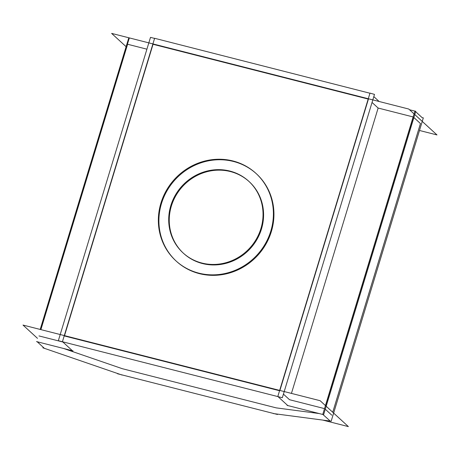 <?xml version="1.0" encoding="UTF-8"?>
<svg xmlns="http://www.w3.org/2000/svg" width="460" height="460" viewBox="0 0 460 460"><rect width="100%" height="100%" fill="white"/><g stroke="black" fill="none" stroke-linecap="round" stroke-linejoin="round"><path stroke-width="0.69" d="M283.429 394.128L289.518 399.711L324.513 408.618L289.518 399.711L283.429 394.128M325.277 409.204L331.832 415.213L325.277 409.204M319.171 413.546L276.195 407.87L122.354 368.707L63.468 348.45L122.354 368.707L276.195 407.87L319.171 413.546M38.979 335.932L62.882 342.016L38.979 335.932M64.423 335.967L279.565 390.741L64.423 335.967M291.439 393.403L378.137 108.042L413.132 116.949L378.137 108.042L372.042 102.453L378.137 108.042L291.439 393.403M279.898 390.465L368.414 99.13L279.898 390.465M153.036 44.298L368.184 99.067L153.036 44.298L64.521 335.633L153.036 44.298M249.262 181.717A48.605 45.931 132.5 0 1 261.47 229.017A48.605 45.931 132.5 0 1 183.574 253.38A48.605 45.931 132.5 0 1 171.361 206.08A48.605 45.931 132.5 0 1 248.992 181.47M127.598 44.258L146.912 49.18L127.598 44.258L40.894 329.619L127.598 44.258M332.729 412.258L420.446 123.544L413.891 117.536L420.446 123.544L332.729 412.258M325.582 405.703L413.298 116.989L325.582 405.703M256.203 173.61A59.277 56.011 -47.5 0 0 161.477 203.561A59.277 56.011 -47.5 0 0 176.364 261.24A59.277 56.011 -47.5 0 0 271.36 231.535A59.277 56.011 -47.5 0 0 256.473 173.857M322.782 420.089L348.381 426.604L320.131 400.706L23 325.065L37.49 338.347M54.326 351.75L50.772 350.526M287.943 405.72L277.828 396.451L369.989 93.115L374.492 94.392L282.331 397.728L58.339 340.705L150.5 37.369L154.577 38.404M373.819 96.623L379.132 101.499M72.565 350.894L62.456 341.625L154.617 38.289L369.955 93.236M40.193 329.44L128.668 38.249M36.507 341.584L73.077 350.894M44.499 348.45L37.064 341.63M40.727 329.578L129.225 38.295M122.107 375.061L42.832 347.794M277.501 414.483L117.507 373.756M273.309 413.557L331.171 421.193L423.332 117.858L422.222 117.714L415.667 111.699M330.234 421.072L322.77 414.362L414.931 111.027L415.777 111.337L323.616 414.673L287.046 405.363M409.521 109.745L414.903 111.113M419.497 130.479L437 134.935L408.75 109.037L111.619 33.396L126.103 46.678M259.963 231.386A48.605 45.931 -47.5 0 0 248.722 181.223A48.605 45.931 -47.5 0 0 202.779 172.327A48.605 45.931 -47.5 0 0 170.033 208.489M171.787 202.716A48.605 45.931 -47.5 0 0 183.028 252.879A48.605 45.931 -47.5 0 0 228.971 261.774A48.605 45.931 -47.5 0 0 261.717 225.607M269.64 234.531A59.277 56.011 -47.5 0 0 255.933 173.357A59.277 56.011 -47.5 0 0 199.905 162.506A59.277 56.011 -47.5 0 0 159.971 206.615M162.11 199.571A59.277 56.011 -47.5 0 0 175.818 260.745A59.277 56.011 -47.5 0 0 231.846 271.595A59.277 56.011 -47.5 0 0 271.779 227.487M171.361 206.08A48.605 45.931 132.5 0 1 230.391 171.557A48.605 45.931 132.5 0 1 261.47 229.017A48.605 45.931 132.5 0 1 202.446 263.54A48.605 45.931 132.5 0 1 171.361 206.08M271.36 231.535A59.277 56.011 -47.5 0 0 233.461 161.46A59.277 56.011 -47.5 0 0 161.477 203.561A59.277 56.011 -47.5 0 0 199.375 273.637A59.277 56.011 -47.5 0 0 271.36 231.535A59.277 56.011 -47.5 0 0 233.461 161.46A59.277 56.011 -47.5 0 0 161.477 203.561A59.277 56.011 -47.5 0 0 199.375 273.637A59.277 56.011 -47.5 0 0 271.36 231.535A59.277 56.011 -47.5 0 0 233.461 161.46A59.277 56.011 -47.5 0 0 161.477 203.561A59.277 56.011 -47.5 0 0 199.375 273.637A59.277 56.011 -47.5 0 0 271.36 231.535"/></g></svg>
